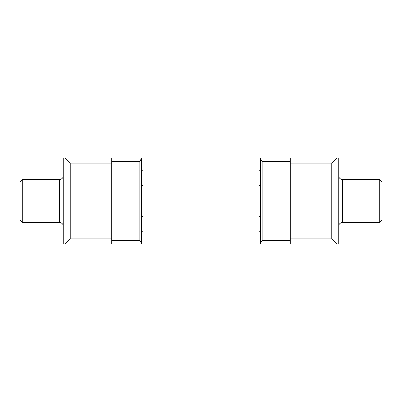<?xml version="1.0" encoding="UTF-8"?>
<svg xmlns="http://www.w3.org/2000/svg" width="402" height="402" viewBox="0 0 402 402"><rect width="100%" height="100%" fill="white"/><g stroke="black" fill="none" stroke-linecap="round" stroke-linejoin="round"><path stroke-width="0.6" d="M63.169 157.931L65.069 157.931L65.069 244.069L63.169 244.069L63.169 157.931M111.756 238.904L111.756 157.931L65.069 157.931L70.234 163.096L70.234 238.904L65.069 244.069L111.756 244.069L111.756 238.904L70.234 238.904M22.683 222.537L22.683 179.463L20.1 182.051L20.1 219.949L22.683 222.537L59.727 222.537C61.818 222.738 62.968 223.889 63.169 225.979M338.831 244.069L336.931 244.069L336.931 157.931L338.831 157.931L338.831 244.069M290.244 163.096L290.244 244.069L336.931 244.069L331.766 238.904L331.766 163.096L336.931 157.931L290.244 157.931L290.244 163.096L331.766 163.096M379.317 179.463L379.317 222.537L381.9 219.949L381.9 182.051L379.317 179.463L342.273 179.463C340.182 179.262 339.032 178.111 338.831 176.021M260.441 194.111L141.559 194.111M260.441 243.612L260.441 158.388L262.159 161.373L262.159 240.627L260.441 243.612M290.244 157.931L260.441 157.931L260.441 158.388M290.244 244.069L260.441 244.069M260.441 186.322L258.888 184.769L258.888 170.714L260.441 169.162M260.441 232.838L258.888 231.286L258.888 217.231L260.441 215.678M141.559 158.388L141.559 243.612L139.841 240.627L139.841 161.373L141.559 157.931L111.756 157.931M111.756 244.069L141.559 244.069L141.559 243.612M141.559 215.678L143.112 217.231L143.112 231.286L141.559 232.838M141.559 169.162L143.112 170.714L143.112 184.769L141.559 186.322M111.756 163.096L70.234 163.096M22.683 179.463L59.727 179.463L59.727 222.537M290.244 238.904L331.766 238.904M379.317 222.537L342.273 222.537L342.273 179.463M290.244 240.627L262.159 240.627M290.244 161.373L262.159 161.373M111.756 161.373L139.841 161.373M111.756 240.627L139.841 240.627M59.727 179.463C61.818 179.262 62.968 178.111 63.169 176.021M342.273 222.537C340.182 222.738 339.032 223.889 338.831 225.979M260.441 207.889L141.559 207.889"/></g></svg>
